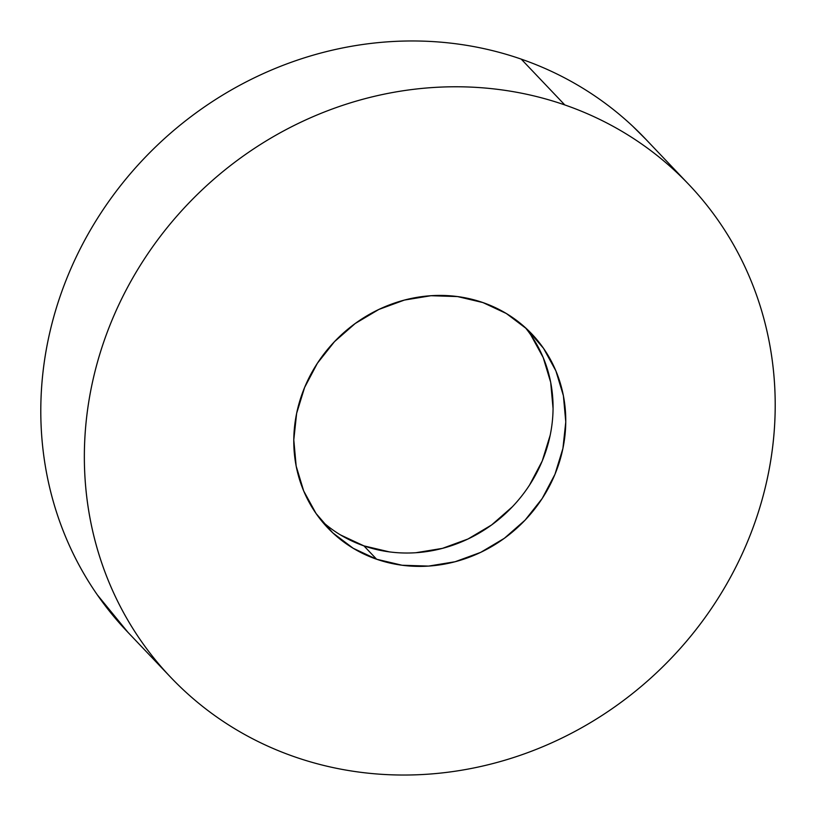 <?xml version="1.0" encoding="UTF-8"?>
<svg xmlns="http://www.w3.org/2000/svg" width="816" height="816" viewBox="0 0 816 816"><rect width="100%" height="100%" fill="white"/><g stroke="black" fill="none" stroke-linecap="round" stroke-linejoin="round"><path stroke-width="1.22" d="M688.031 183.651L645.313 138.73A357.53 331.551 136.4 0 0 521.24 59.129L564.805 104.938A357.53 331.551 -43.6 0 1 688.867 184.528A357.53 331.551 -43.6 0 1 709.94 610.654A357.53 331.551 -43.6 0 1 294.76 756.871A357.53 331.551 -43.6 0 1 170.687 677.27A357.53 331.551 -43.6 0 1 149.614 251.155A357.53 331.551 -43.6 0 1 564.805 104.938L521.24 59.129C500.361 51.887 478.829 46.798 456.623 43.87C434.418 40.943 411.968 40.229 389.293 41.728C366.608 43.228 344.128 46.91 321.841 52.775C299.554 58.65 277.899 66.586 256.867 76.602C235.834 86.608 215.832 98.501 196.87 112.282C177.898 126.052 160.324 141.433 144.136 158.437C127.959 175.44 113.485 193.729 100.715 213.313C87.955 232.886 77.132 253.378 68.269 274.788C59.405 296.188 52.663 318.097 48.032 340.496C43.411 362.906 41.004 385.376 40.8 407.929C40.596 430.471 42.616 452.656 46.838 474.473C51.061 496.291 57.426 517.334 65.923 537.591C74.409 557.848 84.874 576.932 97.308 594.844L127.969 632.349M376.625 559.235A140.76 130.529 -43.6 0 1 327.777 527.901A140.76 130.529 -43.6 0 1 319.474 360.131A140.76 130.529 -43.6 0 1 482.939 302.573A140.76 130.529 -43.6 0 1 531.777 333.907A140.76 130.529 -43.6 0 1 540.08 501.667A140.76 130.529 -43.6 0 1 376.625 559.235L363.916 545.873L376.625 559.235L402.064 565.243L428.573 566.09L455.124 561.734L480.706 552.361L504.329 538.315L525.086 520.139L542.181 498.535L554.962 474.331L562.918 448.463L565.774 421.913L563.397 395.719L555.88 370.862L543.527 348.32L526.789 328.96L506.338 313.507L482.939 302.573L457.49 296.565L430.991 295.718L404.43 300.064L378.848 309.448L355.225 323.493L334.468 341.669L317.373 363.273L304.603 387.478L296.636 413.345L293.791 439.895L296.167 466.089L303.674 490.936L316.037 513.478L332.765 532.848L353.226 548.301L376.625 559.235M321.677 520.975A140.76 130.529 136.4 0 0 363.916 545.873L340.517 534.939M530.818 334.968L543.181 357.51L550.688 382.357L553.064 408.551M550.219 435.101L542.252 460.969L529.482 485.173M512.387 506.777L491.62 524.953L467.996 538.999L442.425 548.372L415.864 552.728M389.354 551.881L363.916 545.873A140.76 130.529 136.4 0 0 524.494 492.344A140.76 130.529 136.4 0 0 525.178 327.471M646.231 139.689L632.645 126.154C616.743 111.272 599.423 98.195 580.676 86.914C561.928 75.633 542.12 66.371 521.24 59.129A357.53 331.551 136.4 0 0 106.06 205.346A357.53 331.551 136.4 0 0 127.133 631.472L169.769 676.311M294.76 756.871C273.88 749.629 254.072 740.367 235.324 729.086C216.577 717.805 199.257 704.728 183.355 689.846C167.464 674.965 153.296 658.563 140.862 640.652C128.438 622.741 117.973 603.656 109.477 583.399C100.98 563.142 94.625 542.099 90.392 520.282C86.17 498.464 84.16 476.279 84.354 453.737C84.558 431.185 86.975 408.714 91.596 386.305C96.217 363.895 102.959 341.996 111.823 320.596C120.686 299.186 131.509 278.695 144.279 259.121C157.039 239.537 171.513 221.248 187.7 204.245C203.878 187.241 221.452 171.86 240.424 158.08C259.396 144.31 279.398 132.416 300.431 122.41C321.453 112.394 343.118 104.448 365.395 98.583C387.682 92.718 410.162 89.026 432.847 87.536C455.532 86.037 477.972 86.751 500.177 89.678C522.383 92.606 543.925 97.685 564.805 104.938C585.674 112.18 605.492 121.441 624.24 132.712C642.977 143.993 660.307 157.08 676.199 171.962C692.09 186.844 706.258 203.245 718.692 221.156C731.126 239.068 741.591 258.152 750.077 278.409C758.574 298.666 764.939 319.709 769.162 341.527C773.384 363.344 775.404 385.529 775.2 408.071C774.996 430.624 772.589 453.094 767.968 475.504C763.337 497.903 756.595 519.812 747.731 541.212C738.868 562.622 728.045 583.114 715.285 602.687C702.515 622.271 688.041 640.56 671.864 657.563C655.676 674.567 638.102 689.948 619.13 703.718C600.168 717.499 580.166 729.392 559.133 739.398C538.101 749.414 516.446 757.35 494.159 763.225C471.872 769.09 449.392 772.772 426.707 774.272C404.032 775.771 381.582 775.057 359.377 772.13C337.171 769.202 315.639 764.113 294.76 756.871"/></g></svg>
